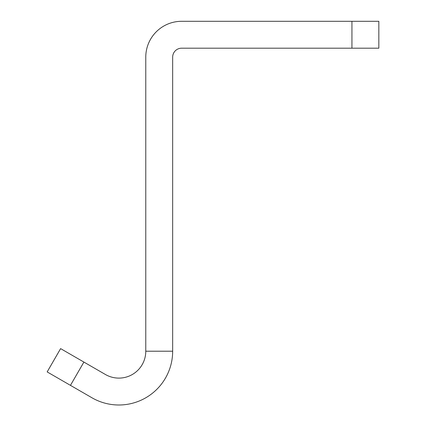 <?xml version="1.0" encoding="UTF-8"?>
<svg xmlns="http://www.w3.org/2000/svg" width="426" height="426" viewBox="0 0 426 426"><rect width="100%" height="100%" fill="white"/><g stroke="black" fill="none" stroke-linecap="round" stroke-linejoin="round"><path stroke-width="0.64" d="M60.609 348.622L105.43 374.502A26.891 26.891 0 0 0 145.772 351.21L172.663 351.21A53.782 53.782 0 0 1 91.984 397.788L47.164 371.914L60.609 348.622M351.94 48.191L351.94 21.3L378.836 21.3L378.836 48.191L181.625 48.191A8.962 8.962 0 0 0 172.663 57.159L172.663 351.21M145.772 351.21L145.772 57.159A35.859 35.859 0 0 1 181.625 21.3L351.94 21.3M70.455 385.36L83.901 362.068"/></g></svg>
